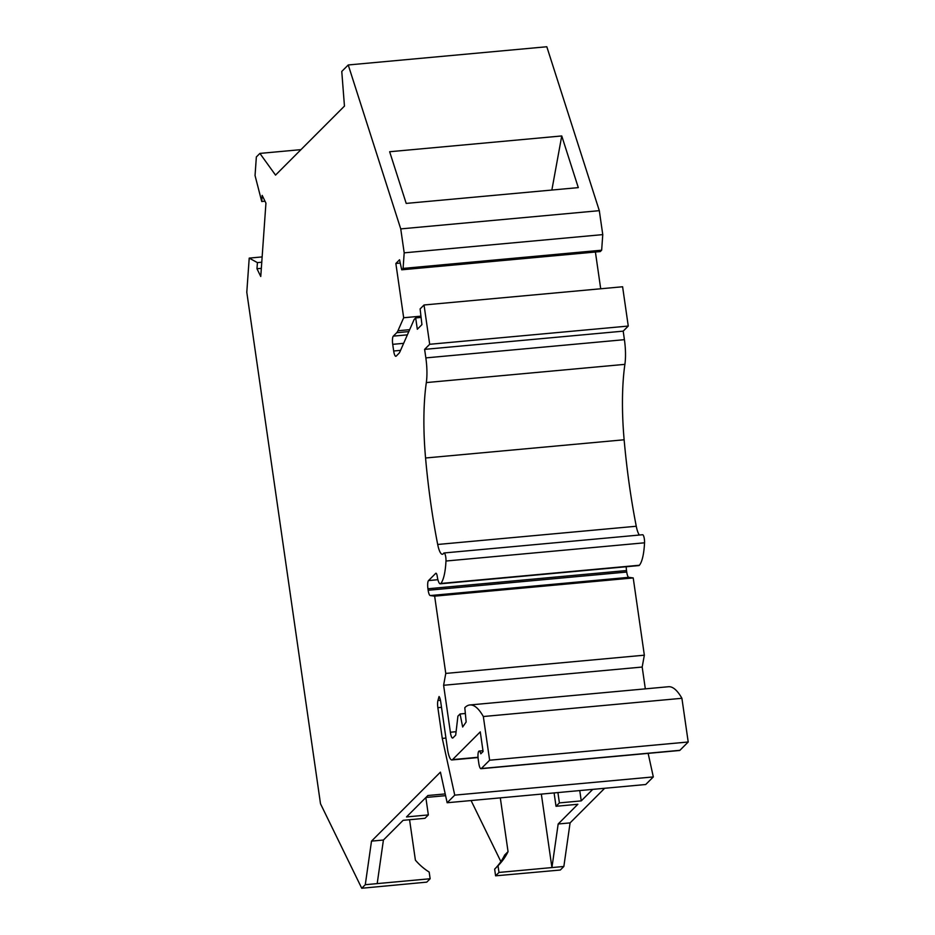 <?xml version="1.0" encoding="UTF-8"?>
<svg xmlns="http://www.w3.org/2000/svg" width="935" height="935" viewBox="0 0 935 935"><rect width="100%" height="100%" fill="white"/><g stroke="black" fill="none" stroke-linecap="round" stroke-linejoin="round"><path stroke-width="1.4" d="M604.653 788.287L570.081 822.894L563.852 866.476L560.31 870.029L495.597 875.826L498.986 872.437L563.852 866.476M401.699 269.806L403.09 268.415L404.189 252.836L400.741 228.9L348.241 64.971L546.811 46.75L599.312 210.667L602.759 234.615L601.661 250.194L600.27 251.573L401.699 269.806L399.549 259.766L395.856 263.46L403.675 317.748L397.959 330.745L409.659 329.669M595.408 252.029L600.702 288.775M397.959 330.745A27.454 6.837 -95.2 0 1 396.72 332.708L393.296 336.132A6.861 1.706 -95.2 0 0 392.723 344.337L393.682 350.999A6.861 1.706 -95.2 0 0 395.844 356.293A6.861 1.706 -95.2 0 0 396.183 356.118L398.813 353.477A27.454 6.837 -95.2 0 0 400.051 351.513L414.147 319.466L415.678 317.923L417.314 329.249L421.93 324.62L420.107 308.924L424.034 304.985L622.605 286.764L628.262 326.058L623.189 331.142L624.416 339.674A27.454 6.837 -95.2 0 1 624.896 364.358A109.804 27.349 -95.2 0 0 624.136 439.777A222.366 55.375 -95.2 0 0 636.267 526.253A16.468 4.102 -95.2 0 0 639.365 535.042M648.142 753.376L653.32 776.915L454.749 795.136L442.278 738.405L437.849 707.655A6.861 1.706 84.8 0 1 437.942 700.467L439.053 696.528A7.211 1.8 -95.2 0 1 440.701 701.741L447.561 749.367A13.721 3.413 -95.2 0 0 451.897 759.956A13.721 3.413 -95.2 0 0 452.563 759.606L480.263 731.871L483.091 751.518L480.812 753.809A6.861 1.706 -95.2 0 0 479.152 751.05A6.861 1.706 -95.2 0 0 478.241 759.419L478.825 763.416A6.861 1.706 -95.2 0 0 480.987 768.71A6.861 1.706 -95.2 0 0 481.315 768.535L489.624 760.213L483.337 716.526A102.476 25.514 -95.2 0 0 469.896 704.967A102.476 25.514 -95.2 0 0 465.42 707.094L464.8 707.713L466.156 721.984L462.661 727.021L460.067 713.978L457.916 716.14L455.696 735.12L452.949 737.879A6.861 1.706 -95.2 0 1 452.61 738.054A6.861 1.706 -95.2 0 1 450.378 732.234L443.611 685.273L445.773 673.422L434.646 596.156L430.229 595.56A6.861 1.706 -95.2 0 1 428.16 590.265L427.938 588.769A6.861 1.706 -95.2 0 1 428.522 580.565L435.757 573.33A4.114 1.028 -95.2 0 1 435.955 573.225A4.114 1.028 -95.2 0 1 437.253 576.404A9.607 2.396 -95.2 0 0 440.292 583.814L638.862 565.582A9.607 2.396 -95.2 0 0 639.411 565.243A45.979 11.454 -95.2 0 0 644.542 542.803A5.493 1.367 -95.2 0 0 642.614 534.738L444.043 552.971A5.493 1.367 -95.2 0 0 443.634 553.298A16.468 4.102 -95.2 0 1 442.407 554.268A16.468 4.102 -95.2 0 1 437.697 544.474L636.267 526.253M626.24 566.739A6.861 1.706 -95.2 0 0 626.508 570.549L626.731 572.045A6.861 1.706 -95.2 0 0 628.799 577.339L633.217 577.935L644.344 655.19L642.181 667.041L645.325 688.861M483.337 716.526L681.907 698.293A102.476 25.514 -95.2 0 0 668.467 686.734L469.896 704.967M681.907 698.293L688.207 741.993L679.897 750.314A6.861 1.706 -95.2 0 1 679.558 750.489L480.987 768.71M653.32 776.915L645.723 784.512L447.152 802.744L454.749 795.136M471.076 800.547L500.88 861.602M541.342 794.096L551.93 867.575L558.172 823.992L570.081 822.894M554.093 792.927L556.021 806.286L577.853 804.275L558.172 823.992M494.708 869.071A57.654 54.674 -135 0 0 504.678 855.034L508.056 851.645A57.654 54.674 -135 0 1 498.051 865.716A57.654 54.674 -135 0 1 498.016 865.752L498.986 872.437M495.597 875.826L494.638 869.141L498.016 865.752M440.292 583.814A9.607 2.396 -95.2 0 0 440.841 583.463A45.979 11.454 -95.2 0 0 445.972 561.023A5.493 1.367 -95.2 0 0 444.043 552.971M424.034 304.985L429.691 344.29L424.619 349.374L425.846 357.895A27.454 6.837 -95.2 0 1 426.325 382.579A109.804 27.349 -95.2 0 0 425.565 457.998A222.366 55.375 -95.2 0 0 437.697 544.474M348.241 64.971L341.766 71.446L344.454 106.099L275.533 175.102L259.895 153.41L300.965 149.647M447.152 802.744L440.432 772.135L371.511 841.126L365.281 884.709L361.74 888.25L320.506 803.773L246.793 292.269L249.213 258.107L257.406 262.618L256.973 268.742L260.76 276.491L265.937 203.129L262.162 195.38L261.73 201.504L255.045 175.535L256.354 156.951L259.895 153.41M557.914 792.576L559.399 802.896L556.021 806.286M579.758 790.566L581.243 800.886L559.399 802.896M442.278 738.405L445.937 738.066M443.611 685.273L642.181 667.041M445.773 673.422L644.344 655.19M450.378 732.234L456.093 731.708M460.067 713.978L465.35 713.499M489.624 760.213L688.207 741.993M434.646 596.156L633.217 577.935M403.09 268.415L601.661 250.194M404.189 252.836L602.759 234.615M395.856 263.46L400.262 263.062M403.675 317.748L420.949 316.159M415.678 317.923L421.089 317.421M429.691 344.29L628.262 326.058M424.619 349.374L623.189 331.142M400.741 228.9L599.312 210.667M406.199 203.409L578.298 187.619L561.748 135.949L389.65 151.739L406.199 203.409M561.748 135.949L551.86 190.039M261.73 201.504L265.002 201.2M256.973 268.742L261.332 268.345M257.406 262.618L261.765 262.221M249.213 258.107L262.139 256.915M425.846 797.567L428.347 814.923L406.503 816.933L427.891 795.51L445.212 793.92M361.74 888.25L426.757 882.137L430.147 878.748L377.191 883.61L383.42 840.027L403.114 820.322L424.958 818.312L428.347 814.923M365.281 884.709L377.191 883.61M500.307 797.859L508.056 851.645M592.743 789.374L581.243 800.886M430.147 878.748L429.177 872.074A57.654 54.674 45 0 1 415.397 860.153L409.565 819.726M445.598 795.662L425.939 797.462M371.511 841.126L383.42 840.027M437.942 700.467L440.443 700.245M437.849 707.655L441.507 707.327M481.315 768.535L679.897 750.314M452.563 759.606L478.019 757.268M396.72 332.708L408.805 331.598M393.296 336.132L407.38 334.847M392.723 344.337L403.651 343.332M393.682 350.999L400.554 350.368M425.846 357.895L624.416 339.674M426.325 382.579L624.896 364.358M425.565 457.998L624.136 439.777M445.972 561.023L644.542 542.803M440.841 583.463L639.411 565.243M428.522 580.565L437.907 579.712M427.938 588.769L626.508 570.549M428.16 590.265L626.731 572.045M430.229 595.56L628.799 577.339M478.042 757.549L451.897 759.956M482.974 750.7L479.152 751.05"/></g></svg>
